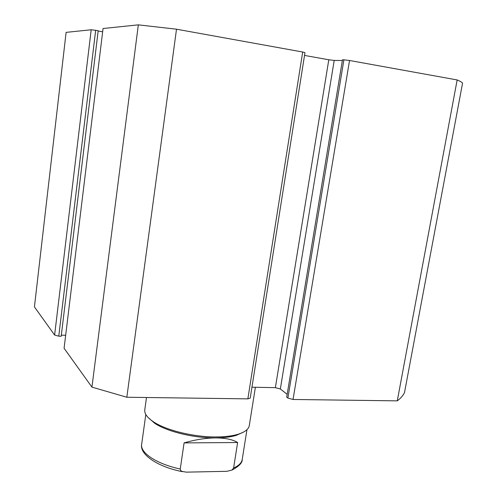 <?xml version="1.0" encoding="UTF-8"?>
<svg xmlns="http://www.w3.org/2000/svg" width="497" height="497" viewBox="0 0 497 497"><rect width="100%" height="100%" fill="white"/><g stroke="black" fill="none" stroke-linecap="round" stroke-linejoin="round"><path stroke-width="0.75" d="M243.834 431.924L236.187 435.403C230.664 437.012 223.793 437.851 215.561 437.913C194.097 438.168 167.265 431.657 154.853 423.394L148.137 417.542M255.383 387.281L249.314 425.407C248.761 429.197 244.909 432.179 237.759 434.366C232.062 436.024 224.955 436.882 216.45 436.944C194.252 437.192 166.476 430.458 153.672 421.953C147.323 417.772 144.354 413.777 144.764 409.969L144.795 409.745M233.609 468.019L237.622 442.523C232.646 439.466 225.29 437.932 215.561 437.913C205.702 438.012 195.215 439.677 184.089 442.902L180.249 469.031L180.591 470.373L181.852 471.38L186.288 472.144L226.868 471.318L231.906 470.106L233.609 468.019C238.877 465.67 241.759 462.763 242.25 459.296C242.486 462.744 239.038 466.348 231.906 470.106M237.622 442.523L184.089 442.902M343.905 59.82L349.546 60.491L457.153 79.949C460.054 81.173 461.856 82.222 462.57 83.111L404.496 392.611C403.117 395.506 400.719 398.259 397.283 400.862L293.044 399.47L287.881 398.072L343.905 59.82L342.483 59.808L286.694 397.134L287.881 398.072M280.345 388.983L275.369 387.654L328.79 59.777L334.208 60.423L280.345 388.983L287.154 394.32M251.942 387.213L275.369 387.654M247.86 398.867L302.685 52.017L304.965 52.632L250.208 398.134L247.86 398.867L126.828 397.246L91.933 387.12L64.082 348.26L103.053 28.528L64.082 348.26M61.324 335.127L65.548 335.295M58.776 336.171L61.187 336.27L98.182 30.733L95.666 30.292L58.776 336.171L54.614 335.046L34.43 306.891L66.107 32.373L91.187 29.764L95.666 30.292M102.537 31.783L98.145 31.019M302.685 52.017L176.503 29.205L138.328 24.85L103.053 28.528M328.79 59.777L304.518 55.422M342.365 60.522L334.208 60.423M457.153 79.949L397.283 400.862M138.328 24.85L91.933 387.12M126.828 397.246L176.503 29.205M141.676 444.194L141.639 444.436C140.129 452.891 156.679 463.968 180.249 469.031M349.546 60.491L293.044 399.47M54.614 335.046L91.187 29.764M154.853 423.394L153.672 421.953M146.491 397.513L144.764 409.969M236.187 435.403L237.759 434.366M246.953 429.688L242.25 459.296M145.807 414.486L141.639 444.436C139.533 454.463 157.704 466.969 182.629 471.69"/></g></svg>
